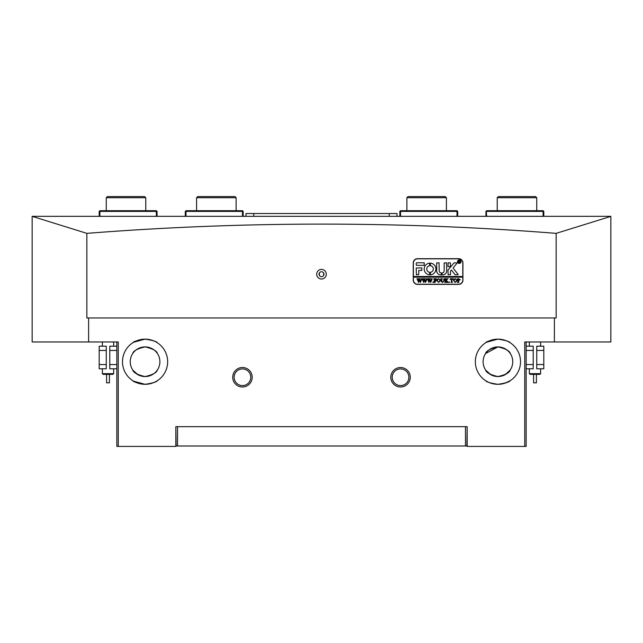 <?xml version="1.0" encoding="UTF-8"?>
<svg xmlns="http://www.w3.org/2000/svg" width="643" height="643" viewBox="0 0 643 643"><rect width="100%" height="100%" fill="white"/><g stroke="black" fill="none" stroke-linecap="round" stroke-linejoin="round"><path stroke-width="0.96" d="M526.159 341.963L526.159 446.411L467.164 446.411L467.164 426.655L466.882 445.993L176.118 445.993L175.836 426.655L175.836 446.411L116.841 446.411L116.841 341.963M177.532 426.655L177.532 445.993M465.468 445.993L465.468 426.655M197.714 196.589L234.976 196.589L236.11 197.714L196.589 197.714L197.714 196.589M236.11 210.703L236.11 197.714M196.589 210.703L196.589 197.714M408.024 196.589L445.286 196.589L446.411 197.714L406.89 197.714L408.024 196.589M446.411 210.703L446.411 197.714M406.89 210.703L406.89 197.714M323.614 275.485L323.614 272.945M485.939 216.345L485.939 211.402L486.638 210.703L543.102 210.703L543.809 211.402L543.809 216.345M486.285 211.057L486.638 216.345M543.102 216.345L543.102 211.402L486.638 211.402M457.004 216.345L457.004 211.402L400.541 211.402L400.541 216.345M399.833 216.345L399.833 211.402L400.541 210.703L457.004 210.703L457.703 211.402L457.703 216.345M107.381 196.589L144.643 196.589L145.776 197.714L106.256 197.714L107.381 196.589M145.776 210.703L145.776 197.714M106.256 210.703L106.256 197.714M397.012 216.345L397.012 213.524L245.988 213.524L245.988 216.345M321.5 276.683A2.468 2.468 0 0 1 319.032 274.215A2.468 2.468 0 0 1 321.5 271.748A2.468 2.468 0 0 1 323.968 274.215A2.468 2.468 0 0 1 321.5 276.683M321.5 269.417A4.798 4.798 0 0 0 316.702 274.215A4.798 4.798 0 0 0 321.5 279.014A4.798 4.798 0 0 0 326.298 274.215A4.798 4.798 0 0 0 321.5 269.417M242.459 386.99A9.741 9.741 0 0 1 232.718 377.256A9.741 9.741 0 0 1 242.459 367.515A9.741 9.741 0 0 1 252.201 377.256A9.741 9.741 0 0 1 242.459 386.99M242.459 368.921A8.327 8.327 0 0 0 234.132 377.256A8.327 8.327 0 0 0 242.459 385.583A8.327 8.327 0 0 0 250.786 377.256A8.327 8.327 0 0 0 242.459 368.921M400.541 386.99A9.741 9.741 0 0 1 390.799 377.256A9.741 9.741 0 0 1 400.541 367.515A9.741 9.741 0 0 1 410.282 377.256A9.741 9.741 0 0 1 400.541 386.99M400.541 368.921A8.327 8.327 0 0 0 392.214 377.256A8.327 8.327 0 0 0 400.541 385.583A8.327 8.327 0 0 0 408.868 377.256A8.327 8.327 0 0 0 400.541 368.921M132.715 380.632C133.431 381.95 137.546 383.172 145.069 384.313L133.68 381.227M133.68 342.221L145.069 339.142A22.585 22.585 0 0 0 122.483 361.728A22.585 22.585 0 0 0 145.069 384.313C152.608 383.164 156.723 381.942 157.414 380.632C156.699 381.95 152.584 383.172 145.069 384.313A22.585 22.585 0 0 0 167.654 361.728A22.585 22.585 0 0 0 145.069 339.142C137.538 340.284 133.422 341.505 132.715 342.823M485.835 342.663L485.586 342.823C486.301 341.505 490.416 340.284 497.931 339.142A22.585 22.585 0 0 0 475.346 361.728A22.585 22.585 0 0 0 497.931 384.313C490.4 383.172 486.285 381.942 485.586 380.632C486.301 381.95 490.416 383.172 497.931 384.313L502.738 383.791M510.285 380.632C509.569 381.95 505.446 383.172 497.931 384.313A22.585 22.585 0 0 0 520.517 361.728A22.585 22.585 0 0 0 497.931 339.142L486.55 342.221M497.931 339.142C505.478 340.292 509.594 341.513 510.285 342.823C509.569 341.505 505.446 340.276 497.931 339.142M510.285 369.918C509.698 372.594 505.583 374.805 497.931 376.549A14.821 14.821 0 0 0 512.752 361.728A14.821 14.821 0 0 0 497.931 346.907L485.586 353.537C486.172 350.861 490.287 348.651 497.931 346.907C505.575 348.651 509.69 350.861 510.285 353.537C509.698 350.861 505.583 348.651 497.931 346.907A14.821 14.821 0 0 0 483.11 361.728A14.821 14.821 0 0 0 497.931 376.549C490.287 374.805 486.172 372.594 485.586 369.918M145.069 339.142C152.608 340.292 156.723 341.513 157.414 342.823C156.699 341.505 152.584 340.276 145.069 339.142M140.118 375.697L145.069 376.549C152.713 374.805 156.828 372.594 157.414 369.918C156.828 372.594 152.713 374.805 145.069 376.549A14.821 14.821 0 0 0 159.89 361.728A14.821 14.821 0 0 0 145.069 346.907C137.425 348.651 133.31 350.861 132.715 353.537C133.302 350.861 137.417 348.651 145.069 346.907C152.713 348.651 156.828 350.861 157.414 353.537C156.828 350.861 152.713 348.651 145.069 346.907A14.821 14.821 0 0 0 130.248 361.728A14.821 14.821 0 0 0 145.069 376.549C137.425 374.805 133.31 372.594 132.715 369.918M132.98 370.304L138.012 374.765M485.851 370.304L490.882 374.765M492.98 375.697L494.145 376.059M495.367 376.324L497.931 376.549M499.217 376.493L502.882 375.697M504.988 374.765L510.02 370.304M554.395 341.963L610.85 341.963L610.85 216.345L32.15 216.345L86.845 233.361C244.179 221.031 400.613 221.031 556.155 233.361L556.155 317.972L554.395 317.972L554.395 341.963L524.752 341.963L524.752 446.411M504.851 383.228L510.036 380.793M554.395 317.972L88.605 317.972L88.605 341.963L32.15 341.963L32.15 216.386M610.85 216.386L556.155 233.361M88.605 341.963L118.248 341.963L118.248 446.411M467.164 426.655L175.836 426.655M88.605 317.972L86.845 317.972L86.845 233.361M462.928 262.923A4.236 4.236 0 0 0 458.692 258.687L417.476 258.687A4.236 4.236 0 0 0 413.248 262.923L413.248 280.147A4.236 4.236 0 0 0 417.476 284.375L458.692 284.375A4.236 4.236 0 0 0 462.928 280.147L462.928 262.923M539.927 374.355L530.041 374.355L529.342 373.655L540.626 373.655L539.927 374.355M536.286 382.826L533.682 382.826M498.357 196.589L535.619 196.589L536.744 197.714L497.224 197.714L498.357 196.589M536.744 210.703L536.744 197.714M497.224 210.703L497.224 197.714M526.159 346.199L533.216 346.199L533.216 364.549L526.159 364.549M543.809 350.435L543.809 364.549L536.744 364.549L536.744 346.199L543.809 346.199L543.809 350.435L536.744 350.435M543.809 364.549L543.809 368.785L536.744 368.785L536.744 364.549M533.216 350.435L526.159 350.435M533.216 364.549L533.216 368.785L526.159 368.785M112.959 374.355L103.073 374.355L102.374 373.655L113.658 373.655L112.959 374.355M109.431 374.355L109.431 382.826L106.601 382.826L106.601 374.355M460.878 261.653A1.624 1.624 0 0 0 459.263 260.029A1.624 1.624 0 0 0 457.639 261.653A1.624 1.624 0 0 0 459.263 263.276A1.624 1.624 0 0 0 460.878 261.653M457.495 261.653A1.768 1.768 0 0 0 459.263 263.421A1.768 1.768 0 0 0 461.023 261.653A1.768 1.768 0 0 0 459.263 259.893A1.768 1.768 0 0 0 457.495 261.653M458.178 274.569L453.082 267.978L457.197 262.995L454.456 262.786A0.707 0.707 0 0 0 453.918 263.035L448.131 269.923A0.707 0.707 0 0 0 447.97 270.381L448.139 274.778L450.51 274.609L450.51 271.201A0.426 0.426 0 0 1 450.606 270.928L451.418 269.964L454.963 274.513A0.707 0.707 0 0 0 455.517 274.778L458.178 274.569M435.898 268.991A5.859 5.859 0 0 0 430.44 263.148L430.408 265.696A3.319 3.319 0 0 1 430.408 272.286L430.44 274.834A5.859 5.859 0 0 0 435.898 268.991M443.75 278.958L444.586 278.732L444.08 280.87L442.665 282.454L441.307 281.698L440.712 278.732L442.239 278.732L441.733 281.015L442.681 282.301L443.823 280.903L443.75 278.958M447.351 279.247L446.202 280.356L448.565 282.406L446.893 282.406L445.712 280.573L446.218 282.406L444.691 282.406L445.197 281.738L445.165 279.022L444.691 278.732L446.218 278.732L445.712 280.509L447.07 279.183L446.813 278.732L448.147 278.732L447.351 279.247M449.328 282.454L449.328 281.843L449.328 282.454M450.14 279.512L450.196 278.732L453.202 278.732L453.251 279.512L451.925 278.885L451.925 281.738L452.439 282.406L450.904 282.406L451.362 282.156L451.418 278.885L450.14 279.512M453.556 280.557L454.151 279.158L455.373 278.684L457.125 280.549L455.332 282.454L453.556 280.557M413.385 277.181L462.791 277.181L462.791 276.474L413.385 276.474L413.385 280.002A4.236 4.236 0 0 0 417.62 284.238L458.555 284.238A4.236 4.236 0 0 0 462.791 280.002L462.791 277.181M460.187 279.729L458.403 280.653L458.909 282.406L457.382 282.406L457.888 281.738L457.382 278.732L458.732 278.732L460.187 279.729M436.886 280.557L437.481 279.158L438.711 278.684L440.455 280.549L438.663 282.454L436.886 280.557M436.275 279.552L434.7 278.885L434.7 280.469L435.922 279.962L435.922 281.128L434.7 280.621L435.207 282.406L433.679 282.406L434.186 281.738L434.154 279.022L433.679 278.732L436.332 278.732L436.275 279.552M432.964 282.454L432.964 281.843L432.964 282.454M431.18 278.837L432.265 278.837L430.681 282.454L429.773 280.276L428.905 282.454L427.265 278.732L428.616 278.732L428.262 279.07L429.114 281.594L429.62 279.85L428.905 278.732L430.328 278.732L429.942 279.086L430.762 281.562L431.582 279.062L431.18 278.837M426.036 278.837L427.113 278.837L425.529 282.454L424.621 280.276L423.753 282.454L422.113 278.732L423.472 278.732L423.11 279.07L423.97 281.594L424.476 279.85L423.761 278.732L425.176 278.732L424.79 279.086L425.61 281.562L426.438 279.062L426.036 278.837M420.884 278.837L421.969 278.837L420.385 282.454L419.477 280.276L418.609 282.454L416.969 278.732L418.32 278.732L417.966 279.07L418.818 281.594L419.324 279.85L418.609 278.732L420.032 278.732L419.646 279.086L420.466 281.562L421.286 279.062L420.884 278.837M462.791 276.474L462.791 263.067A4.236 4.236 0 0 0 458.555 258.832L417.62 258.832A4.236 4.236 0 0 0 413.385 263.067L413.385 276.474M424.219 265.326L424.219 262.786L416.913 262.786A0.707 0.707 0 0 0 416.206 263.485L416.383 265.326L424.219 265.326M418.754 270.406L421.824 270.406L421.824 267.866L416.206 268.035L416.383 274.778L418.754 274.609L418.754 270.406M441.307 272.945A2.114 2.114 0 0 1 439.217 270.832L439.04 262.786L436.677 262.955L436.677 270.832A4.091 4.091 0 0 0 441.331 274.882L441.307 272.945M429.677 265.696L429.645 263.148A5.859 5.859 0 0 0 424.187 268.991A5.859 5.859 0 0 0 429.645 274.834L429.677 272.286A3.319 3.319 0 0 1 429.677 265.696M448.139 262.786L447.97 266.564L450.341 266.732L450.51 262.955L448.139 262.786M444.152 270.832A2.114 2.114 0 0 1 442.062 272.945L442.046 274.882A4.091 4.091 0 0 0 446.7 270.832L446.531 262.786L444.152 262.955L444.152 270.832M459.922 262.151L458.973 261.629L459.247 262.561L458.427 262.561L458.427 260.584L459.994 261.074L459.496 261.556L459.922 262.151M458.973 260.72L459.062 261.548L459.665 261.098L458.973 260.72M458.403 278.941L458.403 280.517L458.861 280.573L459.568 279.761L458.403 278.941M456.144 279.207L454.537 279.207L454.167 280.541L454.553 281.931L455.324 282.301L456.514 280.621L456.144 279.207M439.474 279.207L437.875 279.207L437.505 280.541L437.883 281.931L438.663 282.301L439.844 280.621L439.474 279.207M319.386 272.945L319.386 275.485M99.191 216.345L99.191 211.402L99.898 210.703L156.362 210.703L157.061 211.402L157.061 216.345M156.362 216.345L156.362 211.402L99.898 211.402L99.898 216.345M242.459 216.345L242.459 211.402L185.996 211.402L185.996 216.345M185.297 216.345L185.297 211.402L185.996 210.703L242.459 210.703L243.167 211.402L243.167 216.345M116.841 368.785L109.784 368.785L109.784 350.435L116.841 350.435M99.191 364.549L99.191 350.435L106.256 350.435L106.256 368.785L99.191 368.785L99.191 364.549L106.256 364.549M99.191 350.435L99.191 346.199L106.256 346.199L106.256 350.435M109.784 364.549L116.841 364.549M109.784 350.435L109.784 346.199L116.841 346.199M389.248 216.345L389.248 213.524M253.752 216.345L253.752 213.524M536.399 382.826L536.399 374.355M540.626 341.963L540.626 346.199M540.626 368.785L540.626 373.655M529.342 341.963L529.342 346.199M529.342 368.785L529.342 373.655M533.569 382.826L533.569 374.355M113.658 341.963L113.658 346.199M113.658 368.785L113.658 373.655M102.374 341.963L102.374 346.199M102.374 368.785L102.374 373.655"/></g></svg>
